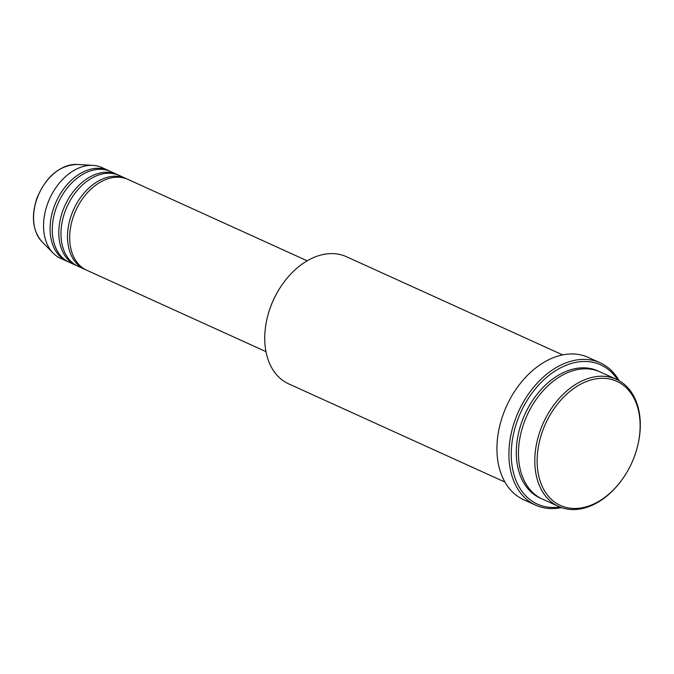 <?xml version="1.0" encoding="UTF-8"?>
<svg xmlns="http://www.w3.org/2000/svg" width="674" height="674" viewBox="0 0 674 674"><rect width="100%" height="100%" fill="white"/><g stroke="black" fill="none" stroke-linecap="round" stroke-linejoin="round"><path stroke-width="1.01" d="M307.226 260.813L127.984 179.41A49.876 34.644 114.4 0 0 73.685 215.731A49.876 34.644 114.4 0 0 86.735 270.232L265.977 351.634M126.88 178.939A49.876 34.644 114.4 0 0 125.811 178.425A49.876 34.644 114.4 0 0 71.511 214.736A49.876 34.644 114.4 0 0 84.562 269.238A49.876 34.644 114.4 0 0 85.665 269.71M125.811 178.425L119.273 175.451A49.876 34.644 114.4 0 0 64.974 211.771A49.876 34.644 114.4 0 0 78.024 266.272L84.562 269.238M118.169 174.987A49.876 34.644 114.4 0 0 117.099 174.465A49.876 34.644 114.4 0 0 62.8 210.785A49.876 34.644 114.4 0 0 75.85 265.286A49.876 34.644 114.4 0 0 76.954 265.75M117.099 174.465L110.561 171.499A49.876 34.644 114.4 0 0 56.262 207.811A49.876 34.644 114.4 0 0 69.321 262.321L75.85 265.286M109.466 171.028A49.876 34.644 114.4 0 0 108.388 170.505A49.876 34.644 114.4 0 0 54.089 206.825A49.876 34.644 114.4 0 0 67.139 261.327A49.876 34.644 114.4 0 0 68.243 261.798M542.604 430.964A68.158 47.349 114.4 0 0 557.305 503.815A68.158 47.349 114.4 0 0 622.944 478.414A68.158 47.349 114.4 0 0 634.655 455.818A68.158 47.349 114.4 0 0 637.579 446.18A68.158 47.349 114.4 0 0 608.26 378.763A68.158 47.349 114.4 0 0 542.604 430.964M622.944 478.414L622.692 478.776A69.826 48.503 -65.6 0 1 558.67 506.469A69.826 48.503 -65.6 0 1 540.396 430.164A69.826 48.503 -65.6 0 1 616.415 379.319A69.826 48.503 -65.6 0 1 637.688 445.75L637.579 446.18M267.359 317.403L267.468 316.974A68.158 47.349 -65.6 0 1 270.392 307.336A68.158 47.349 -65.6 0 1 282.111 284.74L282.355 284.377A69.826 48.503 114.4 0 0 270.358 307.529A69.826 48.503 114.4 0 0 267.359 317.403A69.826 48.503 114.4 0 0 288.632 383.835L504.91 482.053M617.662 379.917A76.474 53.12 114.4 0 0 565.991 365.325A76.474 53.12 114.4 0 0 517.396 420.542A76.474 53.12 114.4 0 0 559.934 507.016M561.476 507.598A78.133 54.274 -65.6 0 1 535.628 505.138A78.133 54.274 -65.6 0 1 515.18 419.75A78.133 54.274 -65.6 0 1 600.248 362.848A78.133 54.274 -65.6 0 1 619.111 380.692M616.415 379.319L600.079 371.905A69.826 48.503 114.4 0 0 524.06 422.75A69.826 48.503 114.4 0 0 542.334 499.055L558.67 506.469M600.248 362.848L588.276 357.414A78.133 54.274 114.4 0 0 503.208 414.308A78.133 54.274 114.4 0 0 523.656 499.695L535.628 505.138M108.388 170.505L101.85 167.54A49.876 34.644 114.4 0 0 92.987 165.383A49.876 34.644 114.4 0 0 47.551 203.86A49.876 34.644 114.4 0 0 53.145 253.112A49.876 34.644 114.4 0 0 60.609 258.361L67.139 261.327M562.655 354.903L346.377 256.684A69.826 48.503 114.4 0 0 282.355 284.377M37.104 198.375A43.97 30.541 114.4 0 0 42.032 241.798C32.664 230.912 30.953 216.388 36.91 198.232C46.026 176.47 59.438 165.214 77.156 164.456A43.97 30.541 114.4 0 0 37.104 198.375M541.256 498.541A69.826 48.503 -65.6 0 1 521.887 421.756A69.826 48.503 -65.6 0 1 598.984 371.425M42.032 241.798L53.145 253.112M77.156 164.456L92.987 165.383"/></g></svg>
